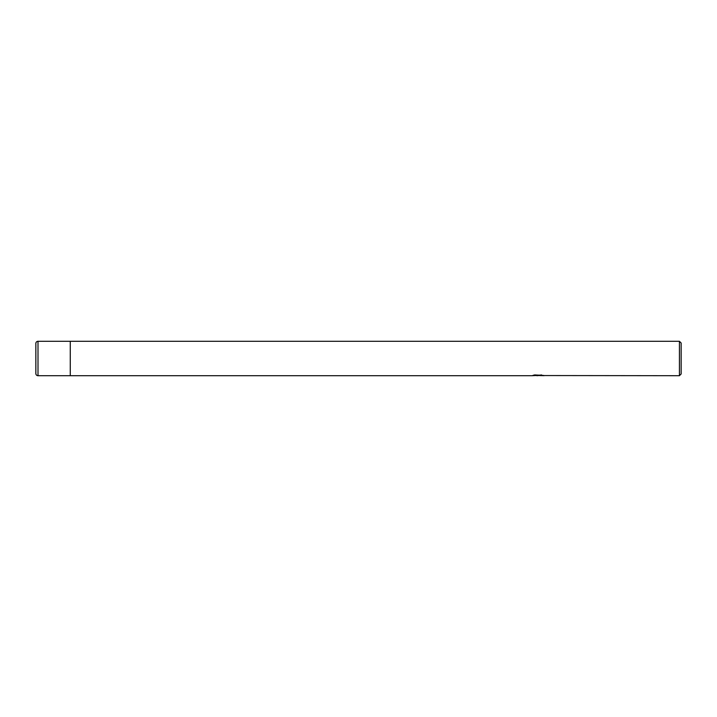 <?xml version="1.0" encoding="UTF-8"?>
<svg xmlns="http://www.w3.org/2000/svg" width="717" height="717" viewBox="0 0 717 717"><rect width="100%" height="100%" fill="white"/><g stroke="black" fill="none" stroke-linecap="round" stroke-linejoin="round"><path stroke-width="1.08" d="M679.429 375.708L679.429 341.292L681.15 343.013L681.15 373.987L679.429 375.708L535.751 375.538M38.001 375.708L38.001 341.292A2.151 2.151 0 0 0 35.85 343.443L35.85 373.557A2.151 2.151 0 0 0 38.001 375.708L70.266 375.708L70.266 341.292L679.429 341.292M539.507 375.439L536.934 375.708M38.001 341.292L70.266 341.292L70.266 375.708L531.897 375.708L538.44 375.376L532.937 375.376L534.73 374.928L543.486 375.43M544.203 375.52C538.467 375.556 538.467 375.6 544.203 375.654M538.44 375.278L541.631 374.955M534.676 374.946L538.44 375.376M35.85 373.557L35.85 343.443"/></g></svg>
